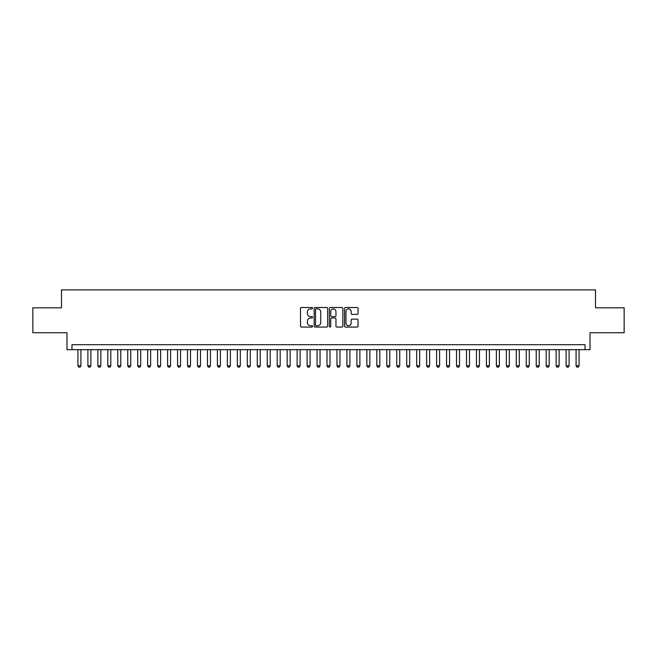 <?xml version="1.0" encoding="UTF-8"?>
<svg xmlns="http://www.w3.org/2000/svg" width="657" height="657" viewBox="0 0 657 657"><rect width="100%" height="100%" fill="white"/><g stroke="black" fill="none" stroke-linecap="round" stroke-linejoin="round"><path stroke-width="0.99" d="M312.56 308.199A0.682 0.682 0 0 0 311.878 307.509L301.481 307.509A0.977 0.977 0 0 0 300.504 308.494L300.504 326.094A0.977 0.977 0 0 0 301.481 327.071L311.878 327.071A0.682 0.682 0 0 0 312.56 326.389A0.682 0.682 0 0 0 311.878 325.7L310.531 325.7A3.129 3.129 0 0 1 307.402 322.571L307.402 321.109A3.129 3.129 0 0 1 310.531 317.98L311.878 317.98A0.682 0.682 0 0 0 312.56 317.29A0.682 0.682 0 0 0 311.878 316.608L310.531 316.608A3.129 3.129 0 0 1 307.402 313.479L307.402 312.009A3.129 3.129 0 0 1 310.531 308.88L311.878 308.88A0.682 0.682 0 0 0 312.56 308.199M357.08 314.407A0.977 0.977 0 0 0 358.057 313.43L358.057 308.494A0.977 0.977 0 0 0 357.08 307.509L345.541 307.509A0.977 0.977 0 0 0 344.564 308.494L344.564 326.094A0.977 0.977 0 0 0 345.541 327.071L357.08 327.071A0.977 0.977 0 0 0 358.057 326.094L358.057 320.131A0.977 0.977 0 0 0 357.08 319.146L352.144 319.146A0.977 0.977 0 0 0 351.167 320.131L351.167 323.088A2.62 2.62 0 0 1 348.547 325.7A2.62 2.62 0 0 1 345.935 323.088L345.935 311.5A2.62 2.62 0 0 1 348.547 308.88A2.62 2.62 0 0 1 351.167 311.5L351.167 313.43A0.977 0.977 0 0 0 352.144 314.407L357.08 314.407M585.042 349.672L590.027 349.672L590.027 332.738L624.15 332.738L624.15 307.829L595.505 307.829L595.505 289.893L61.495 289.893L61.495 307.829L32.85 307.829L32.85 332.738L66.973 332.738L66.973 349.672L585.042 349.672L585.042 344.687L71.958 344.687L71.958 349.672M327.646 308.494A0.977 0.977 0 0 0 326.669 307.509L315.13 307.509A0.977 0.977 0 0 0 314.153 308.494L314.153 326.094A0.977 0.977 0 0 0 315.13 327.071L326.669 327.071A0.977 0.977 0 0 0 327.646 326.094L327.646 308.494M330.331 307.509L341.87 307.509A0.977 0.977 0 0 1 342.847 308.494L342.847 326.094A0.977 0.977 0 0 1 341.87 327.071L336.934 327.071A0.977 0.977 0 0 1 335.957 326.094L335.957 318.957A0.977 0.977 0 0 0 334.98 317.98L331.703 317.98A0.977 0.977 0 0 0 330.726 318.957L330.726 326.389A0.682 0.682 0 0 1 330.044 327.071A0.682 0.682 0 0 1 329.354 326.389L329.354 308.494A0.977 0.977 0 0 1 330.331 307.509M316.206 308.88A0.682 0.682 0 0 0 315.516 309.562L315.516 325.018A0.682 0.682 0 0 0 316.206 325.7L317.618 325.7A3.129 3.129 0 0 0 320.747 322.571L320.747 312.009A3.129 3.129 0 0 0 317.618 308.88L316.206 308.88M335.957 311.549A2.62 2.62 0 0 0 333.337 308.93A2.62 2.62 0 0 0 330.726 311.549L330.726 315.631A0.977 0.977 0 0 0 331.703 316.608L334.98 316.608A0.977 0.977 0 0 0 335.957 315.631L335.957 311.549M77.928 349.672L77.928 365.809L80.918 365.809L80.918 349.672M80.918 365.809L80.17 367.107L78.676 367.107L77.928 365.809M87.898 349.672L87.898 365.809L90.888 365.809L90.888 349.672M90.888 365.809L90.14 367.107L88.646 367.107L87.898 365.809M97.86 349.672L97.86 365.809L100.85 365.809L100.85 349.672M100.85 365.809L100.102 367.107L98.607 367.107L97.86 365.809M107.822 349.672L107.822 365.809L110.811 365.809L110.811 349.672M110.811 365.809L110.064 367.107L108.569 367.107L107.822 365.809M117.784 349.672L117.784 365.809L120.773 365.809L120.773 349.672M120.773 365.809L120.026 367.107L118.531 367.107L117.784 365.809M127.745 349.672L127.745 365.809L130.735 365.809L130.735 349.672M130.735 365.809L129.987 367.107L128.493 367.107L127.745 365.809M137.707 349.672L137.707 365.809L140.697 365.809L140.697 349.672M140.697 365.809L139.949 367.107L138.455 367.107L137.707 365.809M147.669 349.672L147.669 365.809L150.658 365.809L150.658 349.672M150.658 365.809L149.911 367.107L148.416 367.107L147.669 365.809M157.639 349.672L157.639 365.809L160.628 365.809L160.628 349.672M160.628 365.809L159.881 367.107L158.386 367.107L157.639 365.809M167.601 349.672L167.601 365.809L170.59 365.809L170.59 349.672M170.59 365.809L169.843 367.107L168.348 367.107L167.601 365.809M177.562 349.672L177.562 365.809L180.552 365.809L180.552 349.672M180.552 365.809L179.804 367.107L178.31 367.107L177.562 365.809M187.524 349.672L187.524 365.809L190.514 365.809L190.514 349.672M190.514 365.809L189.766 367.107L188.272 367.107L187.524 365.809M197.486 349.672L197.486 365.809L200.475 365.809L200.475 349.672M200.475 365.809L199.728 367.107L198.233 367.107L197.486 365.809M207.448 349.672L207.448 365.809L210.437 365.809L210.437 349.672M210.437 365.809L209.69 367.107L208.195 367.107L207.448 365.809M217.41 349.672L217.41 365.809L220.399 365.809L220.399 349.672M220.399 365.809L219.652 367.107L218.157 367.107L217.41 365.809M227.379 349.672L227.379 365.809L230.369 365.809L230.369 349.672M230.369 365.809L229.622 367.107L228.127 367.107L227.379 365.809M237.341 349.672L237.341 365.809L240.331 365.809L240.331 349.672M240.331 365.809L239.583 367.107L238.089 367.107L237.341 365.809M247.303 349.672L247.303 365.809L250.292 365.809L250.292 349.672M250.292 365.809L249.545 367.107L248.05 367.107L247.303 365.809M257.265 349.672L257.265 365.809L260.254 365.809L260.254 349.672M260.254 365.809L259.507 367.107L258.012 367.107L257.265 365.809M267.227 349.672L267.227 365.809L270.216 365.809L270.216 349.672M270.216 365.809L269.469 367.107L267.974 367.107L267.227 365.809M277.188 349.672L277.188 365.809L280.178 365.809L280.178 349.672M280.178 365.809L279.43 367.107L277.936 367.107L277.188 365.809M287.15 349.672L287.15 365.809L290.139 365.809L290.139 349.672M290.139 365.809L289.392 367.107L287.897 367.107L287.15 365.809M297.12 349.672L297.12 365.809L300.109 365.809L300.109 349.672M300.109 365.809L299.362 367.107L297.867 367.107L297.12 365.809M307.082 349.672L307.082 365.809L310.071 365.809L310.071 349.672M310.071 365.809L309.324 367.107L307.829 367.107L307.082 365.809M317.044 349.672L317.044 365.809L320.033 365.809L320.033 349.672M320.033 365.809L319.286 367.107L317.791 367.107L317.044 365.809M327.005 349.672L327.005 365.809L329.995 365.809L329.995 349.672M329.995 365.809L329.247 367.107L327.753 367.107L327.005 365.809M336.967 349.672L336.967 365.809L339.956 365.809L339.956 349.672M339.956 365.809L339.209 367.107L337.714 367.107L336.967 365.809M346.929 349.672L346.929 365.809L349.918 365.809L349.918 349.672M349.918 365.809L349.171 367.107L347.676 367.107L346.929 365.809M356.891 349.672L356.891 365.809L359.88 365.809L359.88 349.672M359.88 365.809L359.133 367.107L357.638 367.107L356.891 365.809M366.861 349.672L366.861 365.809L369.85 365.809L369.85 349.672M369.85 365.809L369.103 367.107L367.608 367.107L366.861 365.809M376.822 349.672L376.822 365.809L379.812 365.809L379.812 349.672M379.812 365.809L379.064 367.107L377.57 367.107L376.822 365.809M386.784 349.672L386.784 365.809L389.773 365.809L389.773 349.672M389.773 365.809L389.026 367.107L387.531 367.107L386.784 365.809M396.746 349.672L396.746 365.809L399.735 365.809L399.735 349.672M399.735 365.809L398.988 367.107L397.493 367.107L396.746 365.809M406.708 349.672L406.708 365.809L409.697 365.809L409.697 349.672M409.697 365.809L408.95 367.107L407.455 367.107L406.708 365.809M416.669 349.672L416.669 365.809L419.659 365.809L419.659 349.672M419.659 365.809L418.911 367.107L417.417 367.107L416.669 365.809M426.631 349.672L426.631 365.809L429.621 365.809L429.621 349.672M429.621 365.809L428.873 367.107L427.378 367.107L426.631 365.809M436.601 349.672L436.601 365.809L439.59 365.809L439.59 349.672M439.59 365.809L438.843 367.107L437.348 367.107L436.601 365.809M446.563 349.672L446.563 365.809L449.552 365.809L449.552 349.672M449.552 365.809L448.805 367.107L447.31 367.107L446.563 365.809M456.525 349.672L456.525 365.809L459.514 365.809L459.514 349.672M459.514 365.809L458.767 367.107L457.272 367.107L456.525 365.809M466.486 349.672L466.486 365.809L469.476 365.809L469.476 349.672M469.476 365.809L468.728 367.107L467.234 367.107L466.486 365.809M476.448 349.672L476.448 365.809L479.438 365.809L479.438 349.672M479.438 365.809L478.69 367.107L477.196 367.107L476.448 365.809M486.41 349.672L486.41 365.809L489.399 365.809L489.399 349.672M489.399 365.809L488.652 367.107L487.157 367.107L486.41 365.809M496.372 349.672L496.372 365.809L499.361 365.809L499.361 349.672M499.361 365.809L498.614 367.107L497.119 367.107L496.372 365.809M506.342 349.672L506.342 365.809L509.331 365.809L509.331 349.672M509.331 365.809L508.584 367.107L507.089 367.107L506.342 365.809M516.303 349.672L516.303 365.809L519.293 365.809L519.293 349.672M519.293 365.809L518.545 367.107L517.051 367.107L516.303 365.809M526.265 349.672L526.265 365.809L529.255 365.809L529.255 349.672M529.255 365.809L528.507 367.107L527.013 367.107L526.265 365.809M536.227 349.672L536.227 365.809L539.216 365.809L539.216 349.672M539.216 365.809L538.469 367.107L536.974 367.107L536.227 365.809M546.189 349.672L546.189 365.809L549.178 365.809L549.178 349.672M549.178 365.809L548.431 367.107L546.936 367.107L546.189 365.809M556.151 349.672L556.151 365.809L559.14 365.809L559.14 349.672M559.14 365.809L558.393 367.107L556.898 367.107L556.151 365.809M566.112 349.672L566.112 365.809L569.102 365.809L569.102 349.672M569.102 365.809L568.354 367.107L566.86 367.107L566.112 365.809M576.082 349.672L576.082 365.809L579.072 365.809L579.072 349.672M579.072 365.809L578.324 367.107L576.83 367.107L576.082 365.809"/></g></svg>
